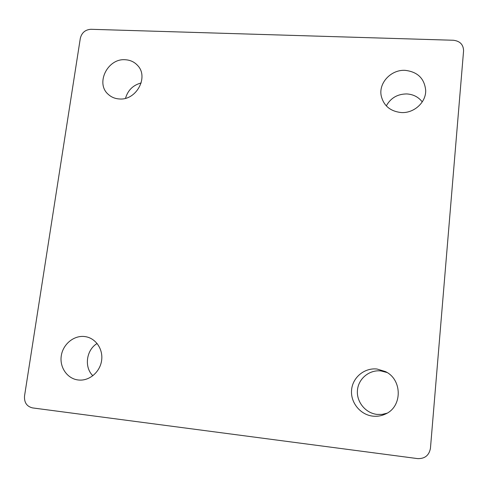 <?xml version="1.0" encoding="UTF-8"?>
<svg xmlns="http://www.w3.org/2000/svg" width="488" height="488" viewBox="0 0 488 488"><rect width="100%" height="100%" fill="white"/><g stroke="black" fill="none" stroke-linecap="round" stroke-linejoin="round"><path stroke-width="0.73" d="M422.26 101.901C418.448 97.008 413.305 94.355 406.827 93.934C397.519 93.989 390.681 97.978 386.307 105.896M405.156 70.351C417.63 71.821 424.475 78.495 425.688 90.384C426.109 102.431 413.891 113.466 401.191 112.545C390.138 111.301 383.452 105.597 381.134 95.434C378.725 82.618 391.315 69.461 405.156 70.351M387.057 372.515L380.988 370.935C369.471 369.575 358.503 378.511 357.46 390.071C356.246 401.606 365.311 413.049 376.931 414.391L382.061 414.404L387.027 413.202M377.071 369.038L385.416 371.582C402.447 379.481 402.582 406.797 385.374 414.074C381.341 415.953 377.096 416.636 372.643 416.118C360.059 414.654 350.268 402.252 351.598 389.76C352.745 377.242 364.609 367.574 377.071 369.038M84.509 336.531L85.528 336.671C95.739 338.3 103.169 349.054 101.644 360.254C100.247 371.472 90.146 380.585 79.684 380.097L78.129 379.969C67.289 378.719 59.451 367.354 61.275 355.825C62.94 344.272 73.773 335.262 84.509 336.531M125.172 59.737C130.204 60 134.359 61.915 137.628 65.49C149.041 77.049 136.28 100.601 119.414 98.966C115.046 98.71 111.325 97.167 108.244 94.343C95.258 83.35 107.622 58.224 125.172 59.737M97.124 343.485C86.291 349.89 83.936 367.202 92.86 375.748M141.16 82.96C133.072 85.119 127.862 90.231 125.526 98.295M417.624 458.61L32.544 407.907C26.773 406.486 24.101 402.515 24.528 396.006L80.319 38.302C81.746 32.684 85.29 29.683 90.939 29.292L453.376 40.26C460.013 41.071 463.417 44.603 463.576 50.843L430.446 448.277C429.123 455.389 424.847 458.83 417.624 458.61"/></g></svg>
